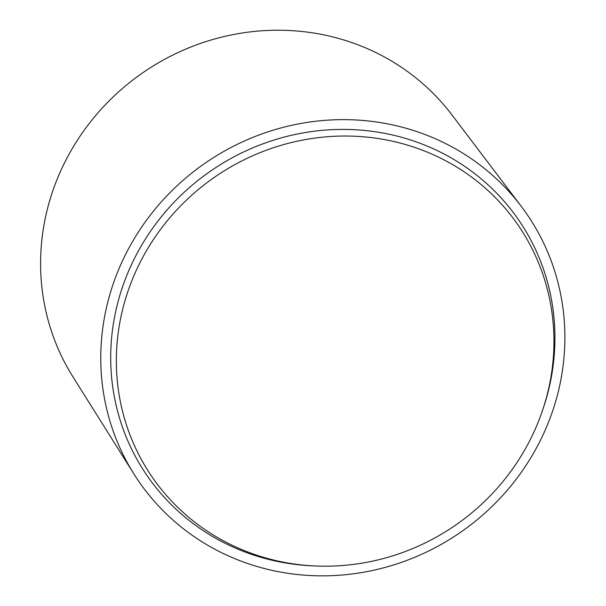 <?xml version="1.0" encoding="UTF-8"?>
<svg xmlns="http://www.w3.org/2000/svg" width="606" height="606" viewBox="0 0 606 606"><rect width="100%" height="100%" fill="white"/><g stroke="black" fill="none" stroke-linecap="round" stroke-linejoin="round"><path stroke-width="0.91" d="M133.812 473.801L72.925 376.803A230.553 219.637 -34.6 0 1 90.695 121.609A230.553 219.637 -34.6 0 1 339.905 38.814A230.553 219.637 -34.6 0 1 451.955 114.928L521.137 206.191A235.598 224.447 -34.6 0 1 519.615 474.627A235.598 224.447 -34.6 0 1 259.012 567.072A235.598 224.447 -34.6 0 1 133.812 473.801A235.598 224.447 -34.6 0 1 151.97 213.017A235.598 224.447 -34.6 0 1 406.634 128.411A235.598 224.447 -34.6 0 1 521.137 206.191M315.976 565.996L313.355 565.883A225.508 214.835 -34.6 0 1 262.171 557.679A225.508 214.835 -34.6 0 1 122.245 287.744A225.508 214.835 -34.6 0 1 403.475 137.812A225.508 214.835 -34.6 0 1 543.749 406.702L542.923 409.194A222.137 211.623 -34.6 0 1 315.976 565.996A222.137 211.623 -34.6 0 1 265.557 557.906A222.137 211.623 -34.6 0 1 127.714 292.009A222.137 211.623 -34.6 0 1 404.747 144.311A222.137 211.623 -34.6 0 1 542.923 409.194"/></g></svg>
